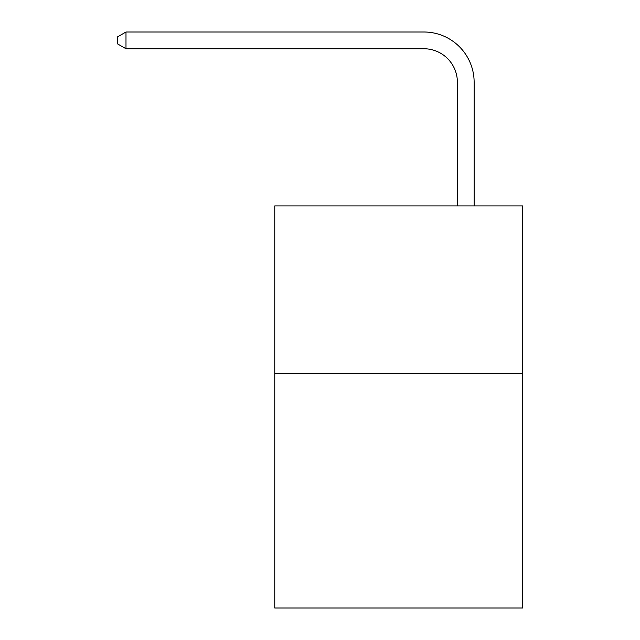 <?xml version="1.0" encoding="UTF-8"?>
<svg xmlns="http://www.w3.org/2000/svg" width="640" height="640" viewBox="0 0 640 640"><rect width="100%" height="100%" fill="white"/><g stroke="black" fill="none" stroke-linecap="round" stroke-linejoin="round"><path stroke-width="0.96" d="M522.72 373.448L522.72 608L274.768 608L274.768 205.904L522.72 205.904L522.72 373.448L274.768 373.448M457.384 205.904L457.384 82.264A33.504 33.504 139.7 0 0 423.872 48.752L125.992 48.752L117.28 43.728L117.28 37.024L125.992 32L423.872 32A50.264 50.264 -40.3 0 1 474.136 82.264L474.136 205.904M457.384 82.264A33.504 33.504 139.7 0 0 423.872 48.752A33.504 33.504 139.7 0 1 457.384 82.264A33.504 33.504 139.7 0 0 423.872 48.752A33.504 33.504 139.7 0 1 457.384 82.264A33.504 33.504 139.7 0 0 423.872 48.752A33.504 33.504 139.7 0 1 457.384 82.264A33.504 33.504 139.7 0 0 423.872 48.752A33.504 33.504 139.7 0 1 457.384 82.264A33.504 33.504 139.7 0 0 423.872 48.752A33.504 33.504 139.7 0 1 457.384 82.264A33.504 33.504 139.7 0 0 423.872 48.752A33.504 33.504 139.7 0 1 457.384 82.264A33.504 33.504 139.7 0 0 423.872 48.752A33.504 33.504 139.7 0 1 457.384 82.264A33.504 33.504 139.7 0 0 423.872 48.752A33.504 33.504 139.7 0 1 457.384 82.264A33.504 33.504 139.7 0 0 423.872 48.752A33.504 33.504 139.7 0 1 457.384 82.264A33.504 33.504 139.7 0 0 423.872 48.752A33.504 33.504 139.7 0 1 457.384 82.264A33.504 33.504 139.7 0 0 423.872 48.752A33.504 33.504 139.7 0 1 457.384 82.264A33.504 33.504 139.7 0 0 423.872 48.752A33.504 33.504 139.7 0 1 457.384 82.264A33.504 33.504 139.7 0 0 423.872 48.752A33.504 33.504 139.7 0 1 457.384 82.264A33.504 33.504 139.7 0 0 423.872 48.752A33.504 33.504 139.7 0 1 457.384 82.264A33.504 33.504 139.7 0 0 423.872 48.752A33.504 33.504 139.7 0 1 457.384 82.264A33.504 33.504 139.7 0 0 423.872 48.752A33.504 33.504 139.7 0 1 457.384 82.264A33.504 33.504 139.7 0 0 423.872 48.752A33.504 33.504 139.7 0 1 457.384 82.264M125.992 48.752L125.992 32L423.872 32"/></g></svg>
